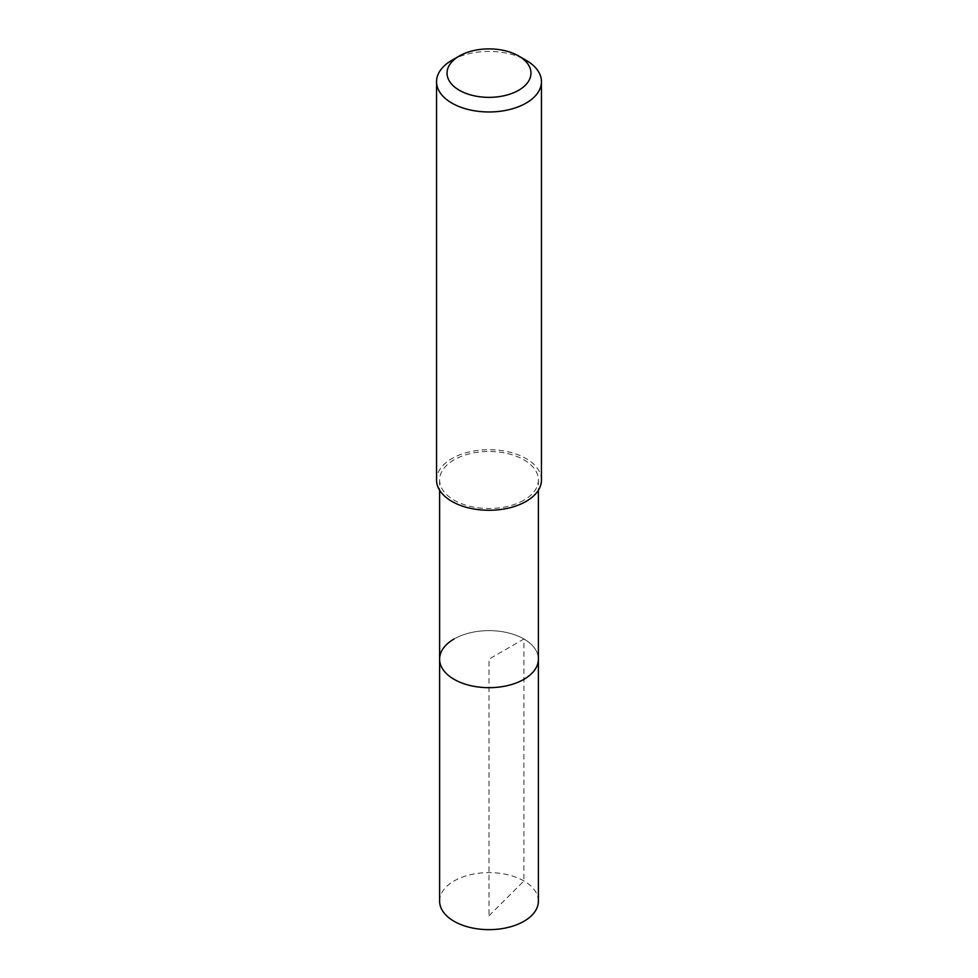 <?xml version="1.0" encoding="UTF-8"?>
<svg xmlns="http://www.w3.org/2000/svg" width="978" height="978" viewBox="0 0 978 978"><rect width="100%" height="100%" fill="white"/><g stroke="black" fill="none" stroke-linecap="round" stroke-linejoin="round"><path stroke-width="0.73" stroke-dasharray="4.89 3.67" d="M538.389 901.129A49.389 28.521 0 0 0 507.9 874.784A49.389 28.521 0 0 0 454.073 880.97A49.389 28.521 0 0 0 439.611 901.129M454.073 638.989A49.389 28.521 180 0 1 507.9 632.803A49.389 28.521 180 0 1 538.389 659.16A49.389 28.521 0 0 0 507.9 632.803A49.389 28.521 0 0 0 454.073 638.989A49.389 28.521 0 0 0 439.611 659.16M523.927 500.161A49.389 28.521 180 0 1 470.1 506.335A49.389 28.521 180 0 1 439.611 479.99A49.389 28.521 180 0 1 454.073 459.831A49.389 28.521 180 0 1 507.9 453.645A49.389 28.521 180 0 1 538.389 479.99A49.389 28.521 180 0 1 523.927 500.161M541.457 479.99A52.457 30.281 0 0 0 509.073 452.007A52.457 30.281 0 0 0 451.909 458.572A52.457 30.281 0 0 0 436.543 479.99M451.909 60.281A52.457 30.281 180 0 1 526.091 60.281M489 915.811L523.927 880.97L523.927 638.989L489 659.16L489 915.811M439.611 479.99L439.611 490.186M538.389 479.99L538.389 490.186"/><path stroke-width="1.47" d="M439.611 490.186L439.611 901.129A49.389 28.521 0 0 0 470.1 927.474A49.389 28.521 0 0 0 523.927 921.3A49.389 28.521 0 0 0 538.389 901.129L538.389 659.16A49.389 28.521 180 0 1 523.927 679.319A49.389 28.521 180 0 1 470.1 685.505A49.389 28.521 180 0 1 439.611 659.16A49.389 28.521 180 0 1 454.073 638.989M439.611 659.16A49.389 28.521 0 0 0 470.1 685.505A49.389 28.521 0 0 0 523.927 679.319A49.389 28.521 0 0 0 538.389 659.16L538.389 490.186M436.543 81.687L436.543 479.99A52.457 30.281 0 0 0 468.927 507.973A52.457 30.281 0 0 0 526.091 501.408A52.457 30.281 0 0 0 541.457 479.99L541.457 81.687A52.457 30.281 180 0 1 526.091 103.106A52.457 30.281 180 0 1 468.927 109.67A52.457 30.281 180 0 1 436.543 81.687A52.457 30.281 180 0 1 451.909 60.281L459.33 55.99A41.956 24.23 180 0 1 518.67 55.99A41.956 24.23 180 0 1 518.67 90.257A41.956 24.23 180 0 1 459.33 90.257A41.956 24.23 180 0 1 459.33 55.99L451.909 60.281M518.67 55.99L526.091 60.281A52.457 30.281 180 0 1 541.457 81.687"/></g></svg>
